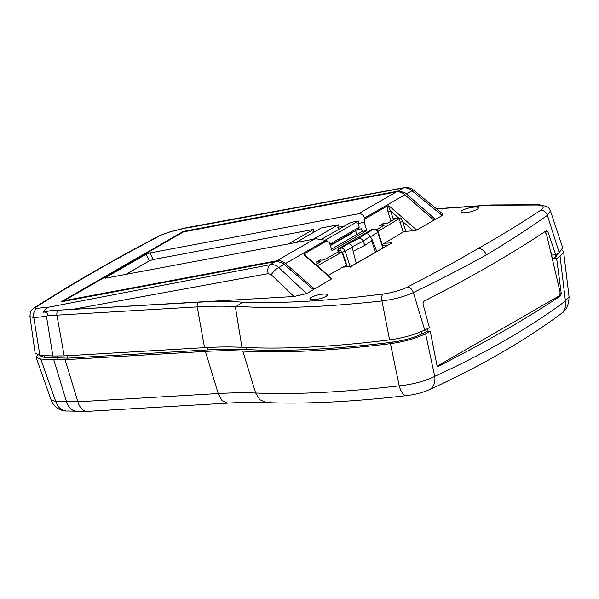 <?xml version="1.0" encoding="UTF-8"?>
<svg xmlns="http://www.w3.org/2000/svg" width="599" height="599" viewBox="0 0 599 599"><rect width="100%" height="100%" fill="white"/><g stroke="black" fill="none" stroke-linecap="round" stroke-linejoin="round"><path stroke-width="0.9" d="M65.089 359.677L53.768 359.774L40.762 359.048L36.105 357.401L51.17 400.11L55.722 401.442L77.892 401.802L65.089 359.677L205.42 351.426C219.324 350.61 231.783 350.497 242.797 351.096L242.82 351.096C283.754 353.245 332.977 350.759 390.473 343.646L399.211 385.853C412.958 384.423 424.796 381.256 434.717 376.344A15.933 11.403 -114.6 0 1 429.228 389.732C454.648 378.119 478.361 365.974 500.367 353.298C522.395 340.614 542.589 327.451 560.956 313.809A15.933 13.163 -126.6 0 0 565.434 301.05C547.351 314.468 527.382 327.466 505.534 340.06C483.685 352.639 460.077 364.739 434.717 376.344L425.612 333.785L430.277 331.434L436.903 365.061L438.446 366.221L437.981 366.326M560.956 313.809C566.25 310.611 568.945 304.884 569.05 296.632L565.434 301.05L560.058 256.342L556.673 258.626L561.241 293.443L560.597 295.854C543.315 307.377 524.462 319.012 504.059 330.768C483.64 342.531 461.777 354.346 438.446 366.221L437.712 366.266M40.762 355.319L40.799 356.031L44.348 357.506L44.161 355.507M36.105 357.401L37.49 354.967M44.348 357.506L67.747 358.15L208.078 349.891C222.319 349.06 235.078 348.947 246.369 349.554C286.801 351.688 335.433 349.232 392.255 342.201C403.756 340.591 413.669 337.806 422.003 333.853L421.179 331.644M390.473 343.646C404.003 341.767 415.721 338.48 425.612 333.785M430.277 331.434L426.331 331.666L422.003 333.853M270.306 401.929L266.353 402.595C255.092 402.101 242.146 402.281 227.53 403.134L87.199 411.386L66.392 411.019A15.933 12.294 -87.4 0 1 55.722 401.442L40.762 359.048M391.843 339.566L392.255 342.201M426.331 331.666L425.462 329.645M555.123 254.889L555.872 256.739L558.837 252.793M555.872 256.739L552.727 258.858L556.673 258.626M560.058 256.342L563.629 251.872L562.027 250.068M429.228 389.732C422.385 392.682 414.852 394.644 406.631 395.625A15.933 6.649 -96.6 0 1 399.211 385.853C343.205 392.278 295.359 394.666 255.668 393.019L242.82 351.096M551.499 255.421L552.727 258.858M476.834 209.493A8.963 2.044 166.8 0 1 467.257 212.458A8.963 2.044 166.8 0 1 460.871 211.964A8.963 2.044 166.8 0 1 462.361 210.346A8.963 2.044 166.8 0 1 471.937 207.381A8.963 2.044 166.8 0 1 478.324 207.875A8.963 2.044 166.8 0 1 476.834 209.493M325.841 296.468A8.963 2.044 166.8 0 1 316.272 299.433A8.963 2.044 166.8 0 1 309.885 298.938A8.963 2.044 166.8 0 1 311.375 297.321A8.963 2.044 166.8 0 1 320.952 294.349A8.963 2.044 166.8 0 1 327.339 294.85A8.963 2.044 166.8 0 1 325.841 296.468M350.385 267.154L350.617 266.675L350.385 267.154M306.613 293.63L278.767 267.506C276.004 265.14 273.151 264.204 270.201 264.698L275.637 261.561L277.15 261.426L282.833 263.268L313.464 289.684L306.606 293.63L294.027 296.498L50.825 310.626L198.613 302.203C215.348 301.222 230.053 301.23 242.707 302.21C282.286 303.603 329.023 300.87 382.933 294.019C392.427 292.664 400.559 290.358 407.335 287.093C432.733 274.132 456.363 261.254 478.234 248.458C500.876 235.617 521.662 222.903 540.597 210.324C544.903 207.209 543.847 205.442 537.43 205.023L490.229 205.225L436.574 208.894M442.249 215.498L411.97 190.774A7.705 1.587 129 0 1 413.632 190.212L443.028 214.143L442.249 215.498L435.406 219.444L433.257 219.571M384.341 243.276L392.023 242.82L350.467 266.6M242.707 302.21L236.448 306.291C276.76 309.017 325.272 307.235 381.975 300.938C393.97 299.418 404.43 296.625 413.362 292.552L423.486 287.617C445.723 276.686 466.651 265.806 486.253 254.972C505.616 243.359 523.548 231.858 540.051 220.469L547.389 215.341L550.451 210.9C549.845 208.961 548.579 207.471 546.64 206.438L538.943 204.716L490.866 204.97L436.409 208.759M198.613 302.203A3.983 2.344 86.6 0 0 197.251 306.898C211.402 306.074 224.101 305.962 235.34 306.568L236.448 306.291M50.825 310.626L43.338 312.221C45.966 311.682 47.471 312.715 47.86 315.314L46.467 316.324L52.884 355.993L64.205 355.903L204.536 347.652C218.433 346.836 230.907 346.724 241.936 347.323C282.855 349.472 332.078 346.993 389.59 339.873C403.149 337.993 414.86 334.706 424.728 330.012L429.393 327.653L422.939 303.835L423.635 301.417C470.672 277.479 511.598 253.901 546.43 230.682L547.905 231.843L555.782 254.845L559.174 252.568L562.671 247.784L550.451 210.9M284.248 264.346L278.767 267.506A7.705 2.329 133.4 0 0 271.227 274.716L268.217 273.631A7.645 4.605 -100.8 0 1 270.201 264.698L49.073 307.1C46.422 308.148 44.581 310.162 44.858 310.035L43.338 312.221M186.708 228.024L403.352 187.996C406.107 187.472 408.982 188.4 411.97 190.774L406.481 193.934L435.406 219.444M478.234 248.458A7.967 6.177 60.1 0 1 486.253 254.972M49.073 307.1L37.363 308.298A7.967 6.237 84.2 0 0 33.791 317.62L46.467 316.324M275.637 261.561L61.076 301.836L183.346 231.409L397.908 191.133L399.413 190.991L405.074 192.856L406.481 193.934M183.346 231.409L183.504 231.903M397.908 191.133L403.352 187.996A7.645 4.71 -100.5 0 1 404.295 187.644L186.731 227.627L170.49 231.648A7.967 3.16 76.1 0 0 169.966 231.91L160.981 235.16C137.178 247.664 114.866 259.914 94.05 271.909C73.235 283.896 54.022 295.569 36.419 306.913C34.809 308.013 35.124 308.478 37.363 308.298M52.884 355.993L39.878 355.267L35.161 353.343M36.419 306.913A7.967 6.649 -122.8 0 0 34.54 307.684L33.222 308.635C31.874 310.424 30.272 309.78 29.95 316.572L33.791 317.62L39.878 355.267M555.782 254.845L552.113 255.062L550.548 251.348M413.37 230.855L416.732 230.098L433.953 220.177L404.887 194.757A11.95 9.27 -119.9 0 0 397.287 191.837A11.95 9.27 -119.9 0 0 396.291 191.957L358.374 213.806L359.333 213.701C361.774 213.723 363.511 215.153 364.544 217.991L364.866 218.934L387.441 205.929L388.953 205.801C388.474 206.468 389.028 208.182 390.623 210.96L399.016 218.306L400.963 218.021L402.648 221.48L413.37 230.855L405.852 231.296L403.105 232.045L382.207 244.534M325.264 240.132L358.479 221.001L358 223.494L364.207 222.326L366.887 230.548L332.018 250.629L329.338 242.415L325.804 240.311L315.815 238.769L106.33 278.041C104.982 278.288 104.765 278.131 105.679 277.562L105.214 278.138M325.804 240.311L285.453 263.553A11.95 9.27 -119.9 0 0 277.861 260.632A11.95 9.27 -119.9 0 0 276.865 260.752L314.782 238.911M338.622 251.73L339.146 252.261L342.007 252.089L317.822 265.544L318.765 267.184M288.456 243.853L313.464 229.447L312.985 231.94L315.029 231.558M296.22 242.393L321.221 227.994L338.3 224.79L337.821 227.283L344.522 226.025M358.479 221.001L350.722 222.454L321.663 239.196M364.207 222.326L364.866 218.934M358.374 213.806L149.922 252.935L153.134 259.547L149.398 260.842L125.932 274.364M313.464 229.447L153.134 259.547M380.29 227.583L379.661 225.568L383.749 223.217L385.314 223.689L388.055 222.94L394.397 219.122L393.828 218.605L399.016 218.306M317.021 263.777L316.459 261.98L320.547 259.622L321.071 260.153L322.284 260.086L324.965 259.374L338.24 251.939M376.486 229.844L384.131 225.299L382.364 224.85L382.761 226.115M328.125 275.375L346.289 265.237L342.007 252.089M327.024 240.731L304.449 253.736L306.658 256.597M276.865 260.752L64.041 300.705L183.474 231.91L396.291 191.957M312.768 289.077L314.52 288.973L331.936 278.707L305.161 255.279L303.963 254.762L304.449 253.736M285.453 263.553L314.52 288.973M366.887 230.548L362.23 231.424L331.517 249.109M362.23 231.424L361.377 228.803L357.341 229.559L359.213 227.231L358 223.494M106.929 277.929L105.679 277.562L146.186 254.231L149.922 252.935M280.474 262.062L281.178 261.928L280.751 262.167M402.169 192.915L401.697 192.504M64.041 300.705L64.22 301.245M281.178 261.928L282.384 262.983M338.532 229.477L337.821 227.283M350.198 233.677L351.358 233.46L351.239 233.078M312.985 231.94L313.202 232.614M329.892 244.122L359.213 227.231M330.363 245.56L351.358 233.46M313.292 239.188L338.3 224.79M357.341 229.559L330.236 245.178M356.877 234.501L355.596 230.57M347.248 266.787L342.486 252.194L340.329 250.614A1.992 1.213 -100.6 0 1 340.809 248.121L348.64 243.613C348.783 242.917 352.766 245.597 352.474 246.653L353.088 251.31L356.27 263.261M375.498 252.186L371.627 240.82M376.771 251.445L372.398 240.184L370.227 236.425C369.336 234.419 367.816 233.55 365.675 233.797L373.499 229.29L371.485 229.746L338.817 248.563L371.882 229.597A1.992 1.213 -100.6 0 1 372.121 229.507A1.992 1.213 -100.6 0 1 372.383 229.499M348.64 243.613L358.973 238.365C361.249 238.567 362.65 239.51 363.181 241.195L364.858 245.35L353.215 251.236M372.271 240.259L364.858 245.35M315.695 264.503L320.69 261.748L320.195 261.194L320.69 261.748M403.105 232.045L399.219 218.657L377.872 231.424M384.273 223.749L383.749 223.217L383.929 223.756M379.661 225.568L382.364 224.85M321.071 260.153L320.547 259.622L320.727 260.161M316.459 261.98L320.195 261.194L320.42 261.898M317.492 266.098L317.822 265.544M399.219 218.657L400.963 218.021M399.967 222.424L402.648 221.48L405.852 231.296M391.005 221.166L387.98 211.881L390.623 210.96L393.468 219.683M427.544 328.589L428.24 331.554M436.941 365.203L438.64 365.345L558.605 296.243C559.863 295.24 560.29 293.562 559.893 291.211L546.573 234.404L544.776 231.783M57.347 358.232L57.152 356.113M77.256 411.506A15.933 12.294 -87.4 0 1 66.579 401.936L53.768 359.774M246.182 347.532L246.369 349.554M207.778 347.472L208.078 349.891M67.447 355.716L67.747 358.15M87.199 411.386A15.933 9.382 -93.4 0 1 77.892 401.802L218.216 393.543L205.42 351.426M227.53 403.134L222.087 400.679L218.216 393.543C232.172 392.742 244.654 392.57 255.668 393.019L259.771 399.72L266.353 402.595C305.505 404.19 352.264 401.862 406.631 395.625M560.02 293.51L561.241 293.443M560.597 295.854L558.987 295.951M342.935 267.124L350.617 266.675L392.023 242.82M382.634 245.852L386.932 245.597M424.728 330.012L413.362 292.552A6.402 4.515 -116.7 0 0 407.335 287.093M382.933 294.019A5.96 2.456 82.9 0 0 381.975 300.938L389.59 339.873M58.283 310.454A3.983 2.344 86.6 0 0 56.92 315.156L197.251 306.898L204.536 347.652M47.86 315.314L56.92 315.156L64.205 355.903M71.303 309.593L268.217 273.631M294.027 296.498L271.227 274.716M404.295 187.644L404.295 187.644C408.046 187.21 411.161 188.071 413.632 190.212M537.43 205.023A5.96 4.403 -88.3 0 1 538.943 204.716M540.597 210.324A6.402 5.346 55.9 0 1 547.389 215.341L559.174 252.568M235.34 306.568L241.936 347.323M186.836 227.74L169.966 231.91M160.981 235.16A7.967 5.638 -117.7 0 0 159.708 235.579L170.49 231.648M547.905 231.843L545.18 232.008M404.887 194.757L364.544 217.991M340.329 250.614L337.903 250.914L338.293 252.097M342.486 252.194L345.129 251.273A3.983 3.092 60.1 0 0 340.809 248.121L339.191 248.428A1.992 1.213 79.4 0 0 338.712 250.921L339.146 252.261M416.732 230.098L388.953 205.801M394.06 219.324L393.828 218.605M387.98 211.881L387.441 205.929M331.734 279.059L303.963 254.762M146.186 254.231L149.398 260.842M350.13 266.622L345.129 251.273L352.594 246.975M358.973 238.365L365.675 233.797M383.248 247.724L378.164 232.12L377.819 232.442L382.866 247.941M370.362 236.74L377.819 232.442A3.983 3.092 -119.9 0 0 373.499 229.29A1.992 1.213 -100.6 0 1 373.739 229.2L372.121 229.507A1.992 1.992 0 0 0 371.485 229.746M352.474 246.653L363.181 241.195L370.227 236.425M319.162 261.254L319.514 262.399M383.802 225.494L383.577 224.782M305.797 255.84A1.992 0.876 147.4 0 1 305.984 255.369M66.392 411.019C64.325 411.131 55.145 410.045 51.17 400.11M563.629 251.872L569.05 296.632M343.092 267.034L350.482 266.6M159.708 235.579C135.823 248.128 113.421 260.43 92.508 272.478C71.588 284.525 52.263 296.258 34.54 307.684M35.176 353.432L29.95 316.579M338.817 248.563A1.992 1.992 0 0 0 337.903 250.914M378.164 232.12C377.325 230.016 375.85 229.043 373.739 229.2M437.083 365.607L438.011 365.54"/></g></svg>
